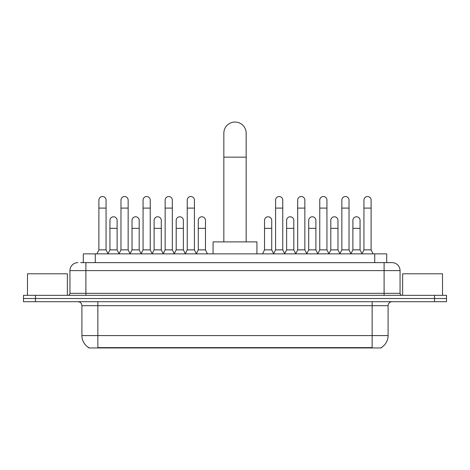 <?xml version="1.0" encoding="UTF-8"?>
<svg xmlns="http://www.w3.org/2000/svg" width="470" height="470" viewBox="0 0 470 470"><rect width="100%" height="100%" fill="white"/><g stroke="black" fill="none" stroke-linecap="round" stroke-linejoin="round"><path stroke-width="0.7" d="M80.711 262.63L85.892 262.63L80.711 262.63L83.308 262.63L83.308 253.859L386.693 253.859L386.693 262.63M381.317 347.553L381.317 347.947L88.683 347.947L88.683 347.553M88.801 347.624A13.953 13.953 0 0 1 81.909 335.586L97.854 335.586L97.854 347.624L372.146 347.624L372.146 335.586L388.091 335.586L388.091 305.688A3.989 3.989 0 0 1 392.08 301.699M81.909 335.586L81.909 305.688C81.668 303.262 80.341 301.934 77.92 301.699M381.199 347.624A13.953 13.953 0 0 0 388.091 335.586M35.462 295.319L446.5 295.319L446.5 298.509L23.5 298.509L23.5 301.699L35.462 301.699L35.462 298.509L23.5 298.509L23.5 295.319L35.462 295.319L35.462 298.509L446.5 298.509L446.5 301.699L35.462 301.699M77.92 262.63A7.972 7.972 0 0 0 69.948 270.603L69.948 293.327A1.992 1.992 0 0 1 67.95 295.319M392.08 262.63L384.108 262.63L392.08 262.63A7.972 7.972 0 0 1 400.052 270.603L400.052 293.327C400.17 294.537 400.834 295.201 402.05 295.319M400.052 270.603L85.892 270.603L85.892 262.63L384.108 262.63L384.108 293.327L400.052 293.327M67.357 295.319L67.357 273.793L27.489 273.793L27.489 295.319M442.511 295.319L442.511 273.793L402.643 273.793L402.643 295.319M223.838 241.897L223.838 133.216A11.162 11.162 0 0 1 235 122.053A11.162 11.162 0 0 1 246.163 133.216A11.162 11.162 0 0 0 235 122.053M246.163 241.897L246.163 133.216M256.925 253.859L256.925 241.897L213.075 241.897L213.075 253.859M96.896 253.859L98.888 249.87L106.067 249.87L108.059 253.859M106.067 249.87L106.067 200.114A3.59 3.59 0 0 0 102.478 196.525A3.59 3.59 0 0 1 102.707 196.536M98.888 249.87L98.888 208.087L106.067 208.087M98.888 208.087L98.888 200.114A3.59 3.59 0 0 1 102.478 196.525M118.986 253.859L120.978 249.87L128.151 249.87L130.149 253.859M128.151 249.87L128.151 200.114A3.59 3.59 0 0 0 124.568 196.525A3.59 3.59 0 0 1 124.791 196.536M120.978 249.87L120.978 208.087L128.151 208.087M120.978 208.087L120.978 200.114A3.59 3.59 0 0 1 124.568 196.525M141.071 253.859L143.062 249.87L150.241 249.87L152.233 253.859M150.241 249.87L150.241 200.114A3.59 3.59 0 0 0 146.652 196.525A3.59 3.59 0 0 1 146.875 196.536M143.062 249.87L143.062 208.087L150.241 208.087M143.062 208.087L143.062 200.114A3.59 3.59 0 0 1 146.652 196.525M163.161 253.859L165.152 249.87L172.326 249.87L174.323 253.859M172.326 249.87L172.326 200.114A3.59 3.59 0 0 0 168.742 196.525A3.59 3.59 0 0 1 168.965 196.536M165.152 249.87L165.152 208.087L172.326 208.087M165.152 208.087L165.152 200.114A3.59 3.59 0 0 1 168.742 196.525M185.245 253.859L187.236 249.87L194.416 249.87L196.407 253.859M194.416 249.87L194.416 200.114A3.59 3.59 0 0 0 190.826 196.525A3.59 3.59 0 0 1 191.049 196.536M187.236 249.87L187.236 208.087L194.416 208.087M187.236 208.087L187.236 200.114A3.59 3.59 0 0 1 190.826 196.525M273.593 253.859L275.584 249.87L282.764 249.87L284.755 253.859M282.764 249.87L282.764 200.114A3.59 3.59 0 0 0 279.174 196.525A3.59 3.59 0 0 1 279.397 196.536M275.584 249.87L275.584 208.087L282.764 208.087M275.584 208.087L275.584 200.114A3.59 3.59 0 0 1 279.174 196.525M295.677 253.859L297.675 249.87L304.848 249.87L306.839 253.859M304.848 249.87L304.848 200.114A3.59 3.59 0 0 0 301.258 196.525A3.59 3.59 0 0 1 301.487 196.536M297.675 249.87L297.675 208.087L304.848 208.087M297.675 208.087L297.675 200.114A3.59 3.59 0 0 1 301.258 196.525M317.767 253.859L319.759 249.87L326.938 249.87L328.93 253.859M326.938 249.87L326.938 200.114A3.59 3.59 0 0 0 323.348 196.525A3.59 3.59 0 0 1 323.572 196.536M319.759 249.87L319.759 208.087L326.938 208.087M319.759 208.087L319.759 200.114A3.59 3.59 0 0 1 323.348 196.525M339.851 253.859L341.849 249.87L349.022 249.87L351.014 253.859M349.022 249.87L349.022 200.114A3.59 3.59 0 0 0 345.432 196.525A3.59 3.59 0 0 1 345.662 196.536M341.849 249.87L341.849 208.087L349.022 208.087M341.849 208.087L341.849 200.114A3.59 3.59 0 0 1 345.432 196.525M361.941 253.859L363.933 249.87L371.112 249.87L373.104 253.859M371.112 249.87L371.112 200.114A3.59 3.59 0 0 0 367.522 196.525A3.59 3.59 0 0 1 367.746 196.536M363.933 249.87L363.933 208.087L371.112 208.087M363.933 208.087L363.933 200.114A3.59 3.59 0 0 1 367.522 196.525M108 253.735L109.933 249.87L117.112 249.87L119.045 253.735M117.112 249.87L117.112 220.371A3.59 3.59 0 0 0 113.746 216.787A3.59 3.59 0 0 1 117.112 220.371M109.933 249.87L109.933 228.344L117.112 228.344M109.933 228.344L109.933 220.371A3.59 3.59 0 0 1 113.746 216.787M130.09 253.735L132.023 249.87L139.196 249.87L141.129 253.735M139.196 249.87L139.196 220.371A3.59 3.59 0 0 0 135.836 216.787A3.59 3.59 0 0 1 139.196 220.371M132.023 249.87L132.023 228.344L139.196 228.344M132.023 228.344L132.023 220.371A3.59 3.59 0 0 1 135.836 216.787M152.174 253.735L154.107 249.87L161.286 249.87L163.219 253.735M161.286 249.87L161.286 220.371A3.59 3.59 0 0 0 157.92 216.787A3.59 3.59 0 0 1 161.286 220.371M154.107 249.87L154.107 228.344L161.286 228.344M154.107 228.344L154.107 220.371A3.59 3.59 0 0 1 157.92 216.787M174.258 253.735L176.197 249.87L183.371 249.87L185.303 253.735M183.371 249.87L183.371 220.371A3.59 3.59 0 0 0 180.01 216.787A3.59 3.59 0 0 1 183.371 220.371M176.197 249.87L176.197 228.344L183.371 228.344M176.197 228.344L176.197 220.371A3.59 3.59 0 0 1 180.01 216.787M196.348 253.735L198.281 249.87L205.461 249.87L207.452 253.859M205.461 249.87L205.461 220.371A3.59 3.59 0 0 0 202.094 216.787A3.59 3.59 0 0 1 205.461 220.371M198.281 249.87L198.281 228.344L205.461 228.344M198.281 228.344L198.281 220.371A3.59 3.59 0 0 1 202.094 216.787M262.548 253.859L264.539 249.87L271.719 249.87L273.652 253.735M271.719 249.87L271.719 220.371A3.59 3.59 0 0 0 268.358 216.787A3.59 3.59 0 0 1 271.719 220.371M264.539 249.87L264.539 228.344L271.719 228.344M264.539 228.344L264.539 220.371A3.59 3.59 0 0 1 268.358 216.787M284.697 253.735L286.63 249.87L293.803 249.87L295.742 253.735M293.803 249.87L293.803 220.371A3.59 3.59 0 0 0 290.442 216.787A3.59 3.59 0 0 1 293.803 220.371M286.63 249.87L286.63 228.344L293.803 228.344M286.63 228.344L286.63 220.371A3.59 3.59 0 0 1 290.442 216.787M306.781 253.735L308.714 249.87L315.893 249.87L317.826 253.735M315.893 249.87L315.893 220.371A3.59 3.59 0 0 0 312.532 216.787A3.59 3.59 0 0 1 315.893 220.371M308.714 249.87L308.714 228.344L315.893 228.344M308.714 228.344L308.714 220.371A3.59 3.59 0 0 1 312.532 216.787M328.871 253.735L330.804 249.87L337.977 249.87L339.91 253.735M337.977 249.87L337.977 220.371A3.59 3.59 0 0 0 334.616 216.787A3.59 3.59 0 0 1 337.977 220.371M330.804 249.87L330.804 228.344L337.977 228.344M330.804 228.344L330.804 220.371A3.59 3.59 0 0 1 334.616 216.787M350.955 253.735L352.888 249.87L360.067 249.87L362 253.735M360.067 249.87L360.067 220.371A3.59 3.59 0 0 0 356.701 216.787A3.59 3.59 0 0 1 360.067 220.371M352.888 249.87L352.888 228.344L360.067 228.344M352.888 228.344L352.888 220.371A3.59 3.59 0 0 1 356.701 216.787M370.554 347.947L370.554 347.553M99.446 347.947L99.446 347.553M95.269 262.63L95.269 253.859M374.731 262.63L374.731 253.859M372.146 301.699L372.146 305.688L81.909 305.688M388.091 305.688L372.146 305.688L372.146 335.586L97.854 335.586L97.854 301.699M434.538 301.699L434.538 295.319M85.892 295.319L85.892 270.603L69.948 270.603M69.948 293.327L384.108 293.327L384.108 295.319M223.838 157.139L246.163 157.139"/></g></svg>
